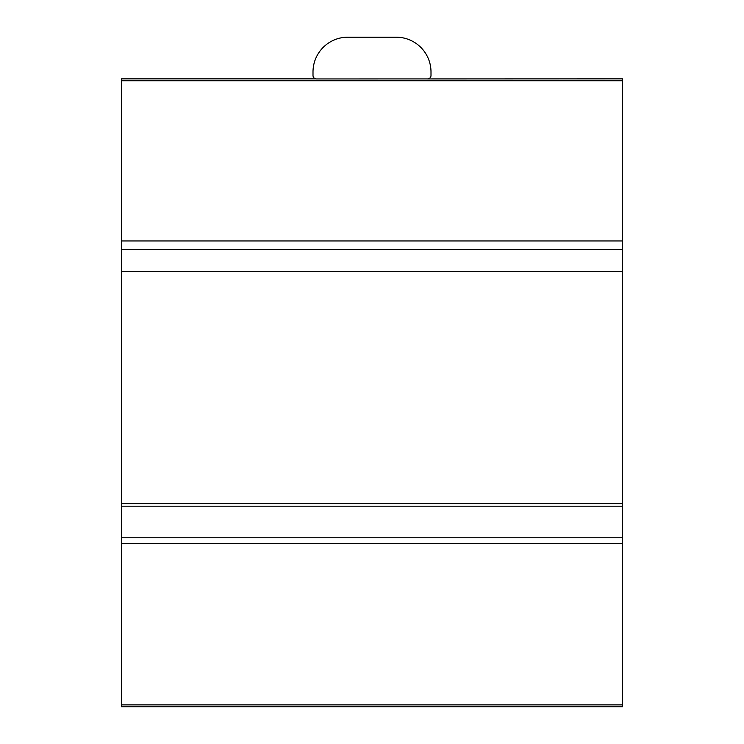 <?xml version="1.0" encoding="UTF-8"?>
<svg xmlns="http://www.w3.org/2000/svg" width="744" height="744" viewBox="0 0 744 744"><rect width="100%" height="100%" fill="white"/><g stroke="black" fill="none" stroke-linecap="round" stroke-linejoin="round"><path stroke-width="1.12" d="M121.505 78.864L315.716 78.864L121.505 78.864L121.505 706.8L622.496 706.8L622.496 537.782L121.505 537.782M121.505 506.18L622.496 506.18L622.496 537.782M121.505 271.411L622.496 271.411L622.496 506.18M121.505 240.944L622.496 240.944L622.496 271.411M622.496 78.864L427.521 78.948A3.478 3.478 0 0 0 430.999 75.47L430.999 71.991A34.791 34.791 0 0 0 396.208 37.2L347.792 37.2A34.791 34.791 0 0 0 313.001 71.991L313.001 75.47A3.478 3.478 0 0 0 316.479 78.948L622.496 78.864L622.496 240.944M121.505 704.875L622.496 704.875M121.505 543.678L622.496 543.678M121.505 503.642L622.496 503.642L121.505 503.642M121.505 249.659L622.496 249.659M121.505 80.77L622.496 80.77M121.505 706.8L622.496 706.8"/></g></svg>
